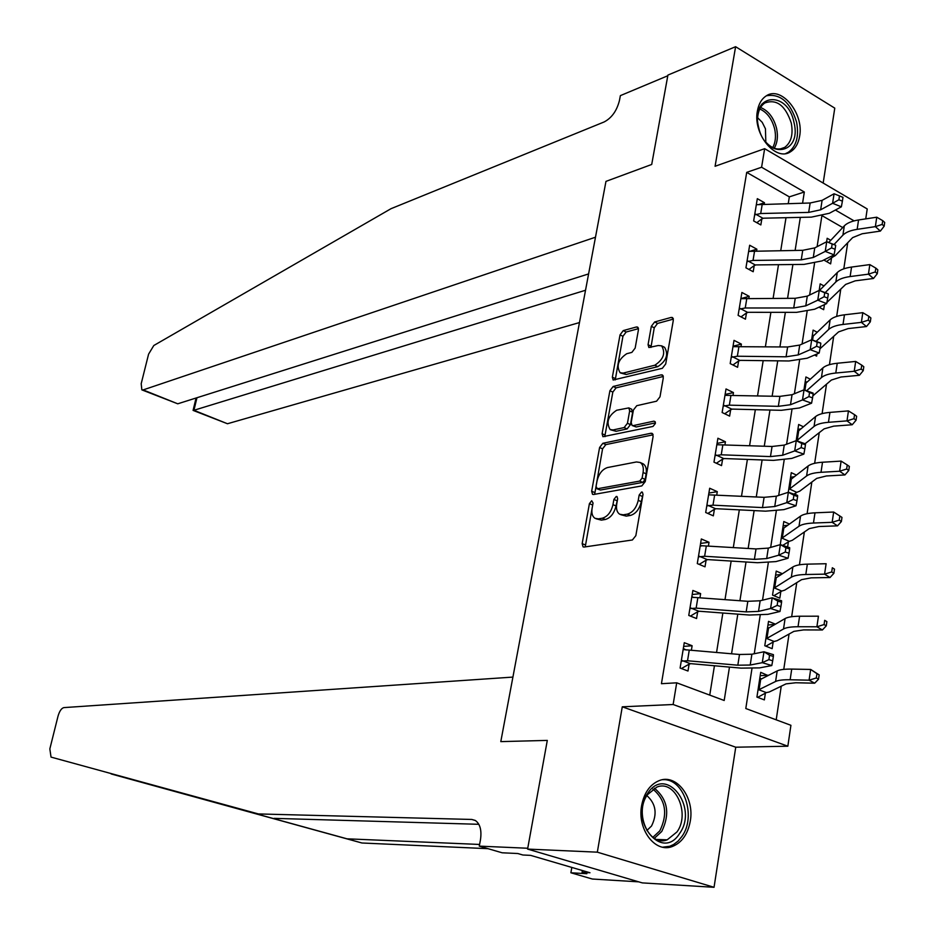 <?xml version="1.0" encoding="UTF-8"?>
<svg xmlns="http://www.w3.org/2000/svg" width="934" height="934" viewBox="0 0 934 934"><rect width="100%" height="100%" fill="white"/><g stroke="black" fill="none" stroke-linecap="round" stroke-linejoin="round"><path stroke-width="1.4" d="M591.701 500.717L589.412 503.648L582.162 543.635L583.061 546.869L584.077 547.044L632.4 539.98L635.844 535.661L643.024 494.39L642.37 492.148L641.565 492.02L639.16 495.055L638.237 500.355C636.381 507.944 632.738 512.544 627.298 514.155L623.211 514.821L619.697 514.237C616.977 512.392 615.985 508.983 616.732 504.01L617.654 498.768L617.024 496.561L616.253 496.433L613.907 499.421L612.973 504.64C611.14 512.112 607.567 516.642 602.29 518.218L598.332 518.86L594.981 518.3C592.319 516.502 591.362 513.128 592.121 508.178L593.055 503.017L591.701 500.717M592.973 503.426L585.233 546.88M643.012 494.495L641.284 501.675L638.237 500.355M617.619 499.013L616.008 505.936L612.973 504.64M757.392 110.994C752.617 134.157 775.979 162.282 790.724 151.647C795.418 148.611 798.372 143.509 799.609 136.329C804.244 113.294 780.964 85.064 765.962 96.074C761.502 99.074 758.641 104.048 757.392 110.994M641.635 805.505C636.988 829.17 655.096 853.267 672.141 846.578C681.75 842.795 687.786 834.331 690.273 821.208C694.756 797.508 676.52 773.41 659.182 780.614C650.006 784.443 644.145 792.744 641.635 805.505M638.424 329.842L637.653 327.087L636.439 326.97L623.258 330.589L620.036 334.862L612.354 377.173L613.148 380.01L662.323 368.323L665.72 363.933L673.309 320.327L672.492 317.537L671.196 317.42L654.641 321.973L651.313 326.328L648.068 344.693L648.873 347.518L658.283 345.51L661.646 345.86C665.79 353.005 663.514 359.462 654.827 365.217L623.211 373.086L620.106 372.748C616.113 365.778 618.308 359.438 626.702 353.729L631.874 352.387L635.167 348.078L638.424 329.842M788.261 203.554L789.335 196.864L746.71 172.37L761.595 167.233L764.654 148.669L867.219 208.947L865.748 218.883M527.593 849.088L597.328 852.17L714.043 887.3L642.253 882.887L527.593 849.088L547.301 740.405L500.799 741.619L605.968 181.383L651.71 164.466L605.968 181.383L595.483 237.213L143.147 389.91L141.84 389.852L141.197 383.687L148.588 354.149L153.806 345.51L391.042 208.679L604.146 121.957C611.712 117.964 616.814 110.819 619.44 100.545L620.374 95.63L667.798 75.759L651.71 164.466L667.915 75.082L735.607 46.7L715.082 166.275L764.654 148.669M714.043 887.3L735.747 747.212L622.278 706.804L597.328 852.17M622.278 706.804L673.134 704.505L676.706 682.812L724.2 700.488L729.466 667.098M746.71 172.37L661.435 683.7L676.706 682.812M602.862 443.288L599.593 447.503L591.666 491.226L592.53 494.331L593.592 494.495L641.821 485.913L645.254 481.57L653.111 436.458L652.201 433.399L651.01 433.236L602.862 443.288L605.827 444.619L602.57 448.834L594.666 494.308M602.103 433.726L609.902 390.727L613.148 386.478L661.19 374.838L662.439 374.978L663.292 377.896L659.999 396.81L656.59 401.188L636.755 405.695L633.415 410.014L631.197 422.46L632.061 425.46L633.229 425.612L653.905 421.152L655.213 421.759L655.353 423.522L652.983 426.441L602.92 436.703L602.103 433.726L605.057 435.057L612.832 392.093L609.902 390.727M823.169 183.052L834.774 108.146L735.607 46.7M709.747 695.106L714.44 665.755M716.553 652.516L722.858 613.019M724.994 599.663L731.159 561.065M733.307 547.593L739.331 509.859M741.503 496.281L747.398 459.411M749.582 445.716L755.337 409.676M757.544 395.888L763.171 360.652M765.39 346.771L770.889 312.33M773.119 298.355L778.501 264.672M780.742 250.616L786.008 217.692M691.37 650.356L692.117 645.733L684.272 642.685L680.104 668.043L687.984 671.021L689.117 664.132L681.446 668.546M699.94 597.842L700.628 593.615L692.876 590.451L688.767 615.424L696.566 618.541L697.675 611.747L690.424 616.09M708.392 546.11L709.023 542.269L701.341 538.965L697.289 563.587L705.007 566.821L706.104 560.131L699.227 564.393M716.717 495.125L717.289 491.658L709.688 488.237L705.695 512.497L713.331 515.848L714.405 509.252L707.867 513.455M724.924 444.876L725.426 441.77L717.907 438.233L713.973 462.143L721.538 465.622L722.601 459.119L716.366 463.241M733.015 395.362L733.459 392.595L726.022 388.953L722.134 412.524L729.617 416.109L730.668 409.699L724.726 413.762M740.989 346.537L741.386 344.121L734.007 340.361L730.19 363.606L737.591 367.296L738.631 360.979L732.933 364.972M748.846 298.413L749.185 296.323L741.888 292.47L738.117 315.377L745.449 319.183L746.476 312.948L741.024 316.883M756.598 250.966L756.879 249.191L749.663 245.233L745.939 267.825L753.201 271.736L754.205 265.595L748.975 269.459M764.234 204.172L764.479 202.725L757.322 198.662L753.656 220.938L760.848 224.942L761.829 218.895L756.809 222.701M776.201 719.834L781.244 686.198M783.766 669.363L789.055 634.034M791.658 616.709L796.76 582.641M799.434 564.825L804.361 531.983M807.104 513.688L811.844 482.049M814.658 463.299L819.223 432.827M822.107 413.634L826.497 384.294M829.439 364.669L833.677 336.45M836.677 316.404L840.752 289.26M843.811 268.817L847.722 242.723M842.725 227.557L822.317 215.824M768.063 675.574L760.708 672.34L756.925 697.079L764.362 699.893L765.39 693.168L757.672 697.359M775.43 624.169L768.519 621.355L764.783 645.733L772.149 648.675L773.154 642.043L765.857 646.165M782.423 573.745L776.212 571.083L772.535 595.121L779.82 598.18L780.812 591.642L773.901 595.694M787.607 547.009L788.366 541.953L782.692 545.398M789.44 524.056L783.801 521.522L780.252 544.65M795.558 494.693L795.815 492.965L793.935 494.144M796.445 475.091L791.273 472.662L788.273 492.276M803.415 426.803L798.652 424.48L796.177 440.685L797.694 430.726L798.71 430.761L815.545 416.599C818.289 414.392 823.076 412.98 829.929 412.396L848.446 410.902L854.552 414.673L853.968 418.677L856.058 420.23L856.63 416.237L854.552 414.673M810.338 379.204L805.925 376.962L803.952 389.863L804.98 383.127L806.007 383.103L822.889 367.903C825.633 365.521 830.419 363.968 837.238 363.256L855.672 361.435L861.743 365.124L861.171 369.058L863.238 370.67L863.798 366.735L861.743 365.124M814.53 355.037L816.62 356.111L816.935 353.998M817.203 332.259L813.105 330.099L811.623 339.778L812.171 336.17L813.187 336.112L830.128 319.895C832.883 317.35 837.658 315.657 844.453 314.816L862.794 312.668L868.83 316.276L868.27 320.152L870.313 321.833L870.873 317.957L868.83 316.276M819.013 307.169L823.671 309.679L824.442 304.636M824.021 285.967L820.18 283.866L819.176 290.416L819.959 289.995L837.273 272.553C840.028 269.856 844.791 268.023 851.551 267.066L869.823 264.602L875.823 268.116L875.263 271.946L877.283 273.685L877.832 269.856L875.823 268.116M823.835 260.014L830.63 263.878L831.54 257.947L826.497 261.567M830.758 240.307L827.162 238.263L826.625 241.766M751.963 668.569L745.799 708.521L790.923 725.309L787.841 746.208L673.134 704.505M735.747 747.212L787.841 746.208M802.575 203.192L804.326 192.007L761.595 167.233M731.556 653.8L737.802 614.152M739.915 600.737L746.021 561.999M748.157 548.468L754.123 510.606M756.271 496.97L762.109 459.96M764.269 446.219L769.966 410.038M772.149 396.203L777.73 360.839M779.925 346.911L785.366 312.341M787.572 298.32L792.908 264.52M795.126 250.417L800.333 217.377M821.85 215.941L817.11 246.681M814.53 263.365L809.65 295.004M807.104 311.477L802.072 344.016M799.562 360.279L794.402 393.751M791.915 409.804L786.603 444.222M784.163 460.042L778.699 495.44M776.294 511.015L770.667 547.417M768.308 562.758L762.529 600.188M760.194 615.273L754.252 653.753M854.108 220.879L835.393 210.033M789.335 196.864L804.326 192.007M768.11 675.212L760.194 675.679M774.998 624.414L767.946 625.033M781.361 574.445L775.594 575.099M787.852 525.2L783.136 525.865M794.402 476.679L790.561 477.321M800.998 428.834L797.893 429.442M807.583 381.679L805.12 382.216M814.168 335.178L812.253 335.645M820.729 289.307L819.293 289.692M692.117 645.733L683.665 646.398M700.628 593.615L692.199 594.538M709.023 542.269L700.605 543.425M717.289 491.658L708.894 493.059M725.426 441.77L717.055 443.393M733.459 392.595L725.111 394.452M741.386 344.121L733.05 346.187M749.185 296.323L740.884 298.6M756.879 249.191L749.208 251.491M764.479 202.725L758.957 204.511M596.055 518.755L601.356 520.133L598.332 518.86M616.008 505.936C614.163 513.408 610.602 517.926 605.314 519.491L601.356 520.133M620.795 514.704L626.247 516.117L623.211 514.821M641.284 501.675C639.428 509.252 635.785 513.852 630.345 515.451L626.247 516.117M653.111 434.812L605.827 444.619M596.044 486.462L597.398 488.751L639.732 481.08L642.125 478.045L643.094 472.487C643.806 467.607 642.837 464.28 640.175 462.493L636.463 461.956L607.555 467.537C602.337 469.242 598.822 473.748 597.024 481.057L596.044 486.462M596.873 488.727L600.399 490.046L597.398 488.751M642.265 463.439L643.187 463.848C645.849 465.622 646.83 468.95 646.13 473.83L645.161 479.387L642.767 482.411L600.399 490.046M663.327 376.472L616.078 387.855L612.832 392.093M632.306 425.565L636.206 426.978L655.434 422.857M616.65 410.259C608.139 415.899 605.968 422.331 610.112 429.547L613.113 429.944L624.134 427.562L627.461 423.277L629.668 410.855L628.827 407.901L616.65 410.259M610.778 429.85L616.078 431.298L613.113 429.944M631.571 409.174L632.633 412.233L630.438 424.643L627.111 428.928L616.078 431.298M605.057 435.057L605.034 436.633M620.62 372.993L626.154 374.487L623.211 373.086M664.132 347.086L664.588 347.308C668.744 354.453 666.467 360.909 657.781 366.653L626.154 374.487M673.356 319.113L657.559 323.433L654.244 327.787L650.951 347.425M638.482 328.651L626.165 332.014L622.931 336.287L615.237 379.904M759.832 678.084L761.455 678.936M786.031 683.875L795.756 682.754L814.67 683.198L809.089 680.186L790.141 679.765C783.136 679.637 778.291 680.209 775.594 681.481L758.805 689.747L766.335 692.619L769.301 691.977L786.031 683.875M816.316 677.979L818.546 679.193L819.176 674.897L816.946 673.683L816.316 677.979L809.089 680.186L810.665 669.444L791.728 669.094C784.735 669.001 779.878 669.608 777.193 670.916L760.696 679.322L759.681 679.053L757.953 690.331L758.805 689.747M766.335 692.619L765.39 693.168M816.946 673.683L810.665 669.444L819.176 674.897M818.546 679.193L814.67 683.198M683.326 648.5L686.14 649.994M689.257 650.169L687.529 660.758L681.248 661.132L683.151 649.562L739.506 654.477L751.882 654.232L763.954 651.769L773.434 654.676L773.364 656.415L769.558 655.259L768.892 659.626L772.698 660.782L773.364 656.415M687.529 660.758L737.825 665.206L750.212 665.031L762.284 662.673L763.954 651.769L769.558 655.259M768.892 659.626L762.284 662.673L771.788 665.557L759.646 667.88L741.071 668.125L690.962 663.665L689.117 664.132M682.252 660.583L690.226 663.619M771.788 665.557L772.698 660.782M111.041 773.866L347.016 838.814L479.597 844.453M258.368 813.934L51.031 757.1L258.368 813.934L471.822 819.457L475.254 820.426C480.146 823.881 481.874 830.408 480.426 840.04L479.282 846.134L527.745 848.247L547.301 740.405L500.799 741.619L512.906 677.092L63.839 707.61C61.446 708.264 59.519 711.101 58.036 716.121L49.841 748.893L51.031 757.1M347.016 838.814L361.913 842.993L488.027 848.679M478.838 824.302L274.129 818.359M111.683 774.099L361.913 842.993M479.282 846.134L502.142 852.789L517.81 853.524L522.842 854.995L530.617 855.369L589.973 872.753L582.069 872.298L586.867 873.71L570.884 872.776L592.331 879.022L638.751 881.848M571.818 867.441L570.884 872.776M582.372 870.523L582.069 872.298M588.595 273.919L177.752 403.803L142.178 389.992M585.536 290.252L193.933 410.283L227.476 423.744L193.186 410.435M579.465 322.569L227.476 423.744M193.105 410.271L193.933 410.283L196.969 397.721M767.585 627.403L768.822 628.01M793.865 631.372L803.579 629.913L822.41 629.971L816.9 626.772L798.033 626.737C791.051 626.761 786.218 627.508 783.521 628.967L766.651 638.482L774.099 641.471L777.065 640.701L793.865 631.372M824.08 624.566L826.275 625.85L826.882 621.612L824.687 620.328L824.08 624.566L816.9 626.772L818.441 616.195L799.597 616.23C792.627 616.277 787.794 617.059 785.085 618.553L768.519 628.185L767.503 627.963L765.798 639.089L766.651 638.482M774.099 641.471L773.154 642.043M824.687 620.328L826.882 621.612M826.275 625.85L822.41 629.971M775.243 577.434L776.119 577.831M801.594 579.64L811.272 577.842L830.022 577.527L824.582 574.153L805.809 574.503C798.862 574.667 794.028 575.566 791.32 577.224L774.379 587.941L781.758 591.059L784.723 590.148L801.594 579.64M831.715 571.947L833.887 573.301L834.494 569.133L832.322 567.767L831.715 571.947L824.582 574.153L826.111 563.727L807.35 564.148C800.403 564.334 795.581 565.28 792.873 566.961L776.224 577.772L775.208 577.597L773.539 588.572L774.379 587.941M781.758 591.059L780.812 591.642M832.322 567.767L834.494 569.133M833.887 573.301L830.022 577.527M809.206 528.644L818.873 526.531L837.529 525.854L832.159 522.316L813.467 523.028C806.556 523.332 801.734 524.394 799.014 526.227L782.003 538.124L789.3 541.346L792.265 540.319L809.206 528.644M839.246 520.098L841.382 521.522L841.978 517.413L839.841 515.988L839.246 520.098L832.159 522.316L833.665 512.03L814.985 512.824C808.073 513.151 803.263 514.249 800.531 516.117L783.824 528.072L782.809 527.955L781.163 538.766L782.003 538.124M789.3 541.346L788.366 541.953M833.665 512.03L839.841 515.988M841.382 521.522L837.529 525.854M691.861 596.604L693.845 597.585M697.85 597.69L696.145 608.127L689.887 608.618L691.755 597.223L747.83 601.309L760.159 600.772L772.208 597.795L781.606 600.772L781.56 602.302L777.8 601.111L777.146 605.407L780.917 606.61L781.56 602.302M696.145 608.127L746.173 611.887L758.513 611.396L770.573 608.524L772.208 597.795L777.8 601.111M777.146 605.407L770.573 608.524L779.983 611.49L767.853 614.339L749.348 615.027L699.508 611.256L697.675 611.747M690.891 608.046L698.784 611.221M779.983 611.49L780.917 606.61M700.266 545.456L701.457 545.993M706.314 545.981L704.621 556.267L698.399 556.874L700.243 545.643L756.026 548.935L768.308 548.106L780.357 544.627L789.662 547.686L789.65 549.005L785.914 547.779L785.272 552.017L789.008 553.243L789.65 549.005M704.621 556.267L754.392 559.349L766.686 558.579L778.734 555.193L780.357 544.627L785.914 547.779M785.272 552.017L778.734 555.193L788.062 558.24L775.944 561.591L757.509 562.712L707.937 559.606L706.104 560.131M699.403 556.29L707.201 559.583M788.062 558.24L789.008 553.243M714.65 495.032L712.992 505.166L706.781 505.889L708.602 494.822L764.094 497.332L776.329 496.211L788.366 492.253L797.589 495.382L797.613 496.514L793.912 495.253L793.27 499.421L796.982 500.682L797.613 496.514M712.992 505.166L762.494 507.594L774.741 506.532L786.778 502.655L788.366 492.253L793.912 495.253M793.27 499.421L786.778 502.655L796.013 505.784L783.918 509.614L765.553 511.167L716.238 508.715L714.405 509.252M707.785 505.282L715.514 508.703M796.013 505.784L796.982 500.682M816.701 478.395L826.345 475.978L844.931 474.939L839.631 471.226L821.009 472.3C814.133 472.732 809.323 473.958 806.591 475.966L789.51 488.996L796.749 492.346L799.714 491.179L816.701 478.395M846.659 469.02L848.773 470.502L849.356 466.451L847.243 464.957L846.659 469.02L839.631 471.226L841.114 461.104L822.515 462.237C815.627 462.704 810.829 463.953 808.097 466.008L791.32 479.072L790.304 479.002L788.67 489.661L789.51 488.996M796.749 492.346L795.815 492.965M841.114 461.104L847.243 464.957M848.773 470.502L844.931 474.939M722.858 444.817L721.235 454.8L715.047 455.629L716.845 444.724L772.056 446.475L784.245 445.086L796.27 440.65L805.412 443.86L805.458 444.794L801.781 443.51L801.162 447.619L804.828 448.904L805.458 444.794M721.235 454.8L770.468 456.586L782.669 455.255L794.694 450.912L796.27 440.65L801.781 443.51M801.162 447.619L794.694 450.912L803.859 454.111L791.763 458.407L773.469 460.38L724.41 458.547L722.601 459.119M716.051 455.01L723.687 458.547M803.859 454.111L804.828 448.904M679.613 833.467C661.949 862.257 628.033 819.795 647.857 793.106C666.07 765.004 698.76 807.163 679.613 833.467M647.577 794.601C633.812 812.627 648.967 847.336 667.191 839.829L676.975 831.937C690.53 813.654 675.2 779.248 656.836 787.093L647.577 794.601M646.853 830.513L651.523 826.03C657.489 813.923 655.948 803.789 646.9 795.628M662.696 847.185L669.736 846.274L673.648 844.488L678.119 841.055L681.948 836.432C696.671 816.304 683.723 777.894 662.708 779.703M758.525 126.861C750.271 93.493 787.607 89.454 793.982 122.366C802.364 155.009 765.366 160.379 758.525 126.861M765.215 141.431C771.753 148.786 778.244 150.783 784.677 147.397C791.168 142.563 793.363 134.449 791.273 123.055C785.401 105.472 776.598 98.77 764.853 102.962C760.393 106.056 757.964 111.309 757.602 118.723M765.822 142.155L765.436 128.775L762.237 122.354L757.637 117.766M785.763 153.515L788.366 152.265C796.445 146.276 799.177 136.201 796.562 122.039C790.351 102.191 780.31 93.435 766.44 95.77M805.061 443.743L824.103 428.858L833.723 426.137L852.228 424.748L846.986 420.884L828.458 422.308C821.593 422.868 816.806 424.246 814.063 426.429L796.924 440.556L799.411 441.759M853.968 418.677L846.986 420.884L848.446 410.902M856.058 420.23L852.228 424.748M812.884 395.818L831.388 380.033L840.997 377.009L859.408 375.293L854.236 371.277L835.79 373.028C828.96 373.717 824.173 375.246 821.43 377.593L806.614 390.751M861.171 369.058L854.236 371.277L855.672 361.435M863.238 370.67L859.408 375.293M819.97 348.779L838.58 331.885L848.154 328.581L866.495 326.538L861.381 322.37L843.017 324.448C836.222 325.266 831.447 326.935 828.691 329.445L816.094 341.365M868.27 320.152L861.381 322.37L862.794 312.668M870.313 321.833L866.495 326.538M820.741 306.364L819.34 307.344M826.905 302.429L845.667 284.415L855.217 280.842L873.477 278.484L868.433 274.164L850.138 276.557C843.379 277.491 838.604 279.301 835.848 281.963L825.201 292.634M875.263 271.946L868.433 274.164L869.823 264.602M877.283 273.685L873.477 278.484M830.968 256.418L832.451 257.247L835.405 255.519L852.649 237.61L862.187 233.757L880.365 231.095L875.368 226.635L857.167 229.344C850.43 230.394 845.679 232.333 842.912 235.146L833.98 244.58M882.163 224.417L884.159 226.215L884.696 222.444L882.712 220.646L882.163 224.417L875.368 226.635L876.746 217.202L858.556 219.969C851.831 221.054 847.08 223.016 844.313 225.865L828.703 242.501M832.451 257.247L831.54 257.947M876.746 217.202L882.712 220.646M884.159 226.215L880.365 231.095M730.96 395.316L729.349 405.158L723.196 406.103L724.971 395.339L779.89 396.366L792.044 394.708L804.046 389.817L813.105 393.097L813.175 393.844L809.544 392.525L808.926 396.576L812.568 397.884L813.175 393.844M729.349 405.158L778.337 406.337L790.491 404.726L802.504 399.927L804.046 389.817L809.544 392.525M808.926 396.576L802.504 399.927L811.576 403.196L799.504 407.948L781.279 410.318L732.478 409.104L730.668 409.699M724.189 405.461L731.754 409.115M811.576 403.196L812.568 397.884M738.946 346.526L737.358 356.228L731.229 357.267L732.968 346.666L787.619 346.981L799.726 345.066L811.716 339.731L820.694 343.07L817.192 342.288L816.585 346.281L820.192 347.623L820.799 343.63M737.358 356.228L786.078 356.8L798.196 354.932L810.187 349.69L811.716 339.731L817.192 342.288M816.585 346.281L810.187 349.69L819.188 353.017L807.128 358.224L788.973 360.979L740.428 360.361L738.631 360.979M732.221 356.613L739.716 360.372M819.188 353.017L820.192 347.623M746.815 298.413L745.25 307.987L739.144 309.131L740.872 298.682L795.231 298.296L807.291 296.136L819.27 290.369L828.178 293.778L824.722 292.797L824.127 296.72L827.699 298.086L828.295 294.163M745.25 307.987L793.725 307.975L805.785 305.862L817.764 300.188L819.27 290.369L824.722 292.797M824.127 296.72L817.764 300.188L826.683 303.585L814.646 309.212L796.55 312.353L748.262 312.306L746.476 312.948M740.137 308.465L747.55 312.33M826.683 303.585L827.699 298.086M754.579 250.989L753.038 260.423L746.955 261.672L748.648 251.363L802.738 250.312L814.752 247.895L826.718 241.719L835.545 245.187L832.147 244.007L831.564 247.884L835.101 249.273L835.696 245.397M753.038 260.423L801.255 259.85L813.269 257.492L825.236 251.398L826.718 241.719L832.147 244.007M831.564 247.884L825.236 251.398L834.074 254.854L822.048 260.901L804.034 264.404L755.991 264.917L754.205 265.595M747.936 260.983L755.279 264.952M834.074 254.854L835.101 249.273M762.226 204.231L760.708 213.524L754.649 214.867L756.33 204.709L810.152 202.993L822.107 200.355L834.062 193.77L832.603 203.297L838.895 199.748L842.398 201.16L842.982 197.343L839.468 195.918L838.895 199.748M760.708 213.524L808.669 212.403L820.647 209.8L832.603 203.297L841.359 206.823L829.357 213.279L811.401 217.132L763.615 218.194L761.829 218.895M755.629 214.166L762.903 218.241M841.359 206.823L842.398 201.16M839.468 195.918L834.062 193.77M592.413 504.92L589.412 503.648M642.207 496.374L639.16 495.055M616.93 500.717L613.907 499.421M605.314 519.491L602.29 518.218M630.345 515.451L627.298 514.155M585.186 544.884L582.162 543.635M652.843 434.088L651.01 433.236M594.666 492.522L591.666 491.226M602.57 448.834L599.593 447.503M642.767 482.411L639.732 481.08M645.161 479.387L642.125 478.045M646.13 473.83L643.094 472.487M616.078 387.855L613.148 386.478M663.117 375.772L661.19 374.838M636.206 426.978L633.229 425.612M655.213 421.759L653.905 421.152M627.111 428.928L624.134 427.562M630.438 424.643L627.461 423.277M632.633 412.233L629.668 410.855M657.781 366.653L654.827 365.217M650.998 346.129L648.068 344.693M654.244 327.787L651.313 326.328M657.559 323.433L654.641 321.973M673.204 318.424L671.196 317.42M615.284 378.55L612.354 377.173M622.931 336.287L620.036 334.862M626.165 332.014L623.258 330.589M638.307 327.904L636.439 326.97M790.141 679.765L791.728 669.094M775.594 681.481L777.193 670.916M759.12 689.642L760.696 679.322M739.506 654.477L737.825 665.206M751.882 654.232L750.212 665.031M258.601 814.541L260.364 814.588M475.464 820.554L471.822 819.457M143.147 389.91L177.752 403.803M798.033 626.737L799.597 616.23M783.521 628.967L785.085 618.553M766.966 638.354L768.519 628.185M805.809 574.503L807.35 564.148M791.32 577.224L792.873 566.961M774.695 587.801L776.224 577.772M813.467 523.028L814.985 512.824M799.014 526.227L800.531 516.117M782.318 537.961L783.824 528.072M747.83 601.309L746.173 611.887M760.159 600.772L758.513 611.396M756.026 548.935L754.392 559.349M768.308 548.106L766.686 558.579M764.094 497.332L762.494 507.594M776.329 496.211L774.741 506.532M821.009 472.3L822.515 462.237M806.591 475.966L808.097 466.008M789.837 488.821L791.32 479.072M772.056 446.475L770.468 456.586M784.245 445.086L782.669 455.255M654.407 788.203C667.775 799.399 670.215 813.829 661.739 831.482L654.372 838.277M652.901 837.296L659.824 830.84C668.008 813.923 665.709 800.018 652.936 789.125M760.591 107.492C768.425 110.737 773.761 117.707 776.574 128.402C778.197 136.236 777.415 142.844 774.239 148.226M772.733 147.595C775.535 142.435 776.177 136.236 774.66 128.974C772.056 118.98 767.094 112.314 759.786 108.974M828.458 422.308L829.929 412.396M814.063 426.429L815.545 416.599M797.239 440.369L798.71 430.761M835.79 373.028L837.238 363.256M821.43 377.593L822.889 367.903M804.921 390.143L806.007 383.103M843.017 324.448L844.453 314.816M828.691 329.445L830.128 319.895M812.58 340.058L813.187 336.112M850.138 276.557L851.551 267.066M835.848 281.963L837.273 272.553M820.134 290.696L820.274 289.762M857.167 229.344L858.556 219.969M842.912 235.146L844.313 225.865M779.89 396.366L778.337 406.337M792.044 394.708L790.491 404.726M787.619 346.981L786.078 356.8M799.726 345.066L798.196 354.932M795.231 298.296L793.725 307.975M807.291 296.136L805.785 305.862M802.738 250.312L801.255 259.85M814.752 247.895L813.269 257.492M810.152 202.993L808.669 212.403M822.107 200.355L820.647 209.8M643.187 463.848L640.175 462.493M631.793 409.279L628.827 407.901M664.588 347.308L661.646 345.86M196.07 398.012L193.081 410.388M656.73 839.456L667.191 839.829M761.782 104.129L764.853 102.962M780.17 148.985L784.677 147.397"/></g></svg>
